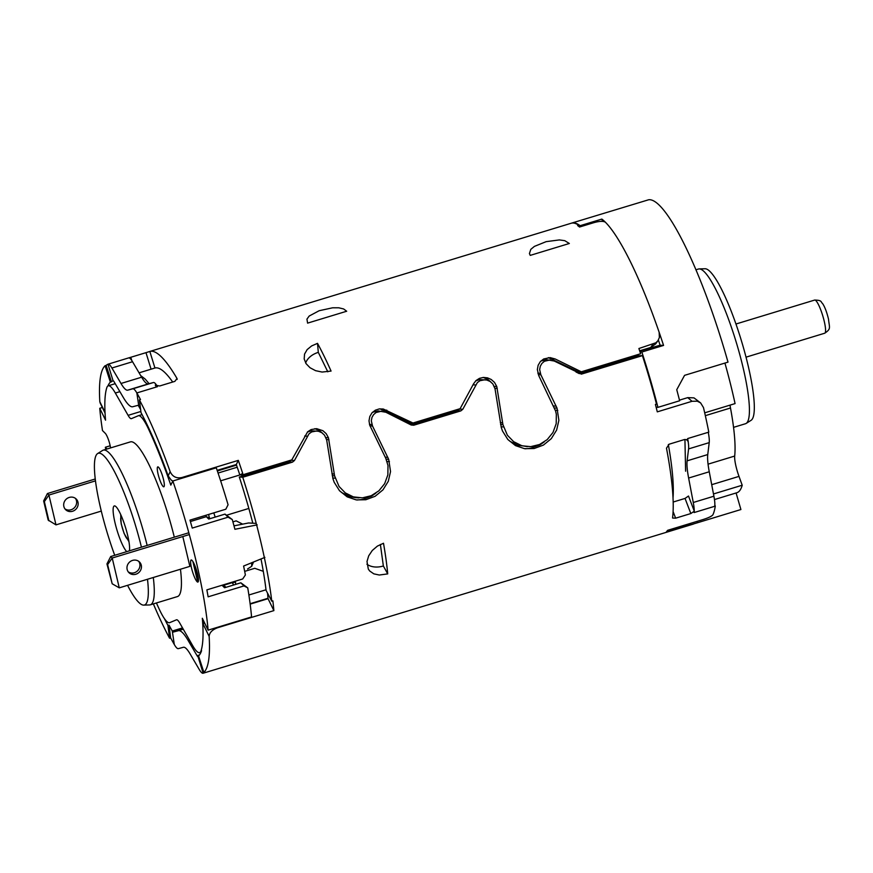<?xml version="1.0" encoding="UTF-8"?>
<svg xmlns="http://www.w3.org/2000/svg" width="873" height="873" viewBox="0 0 873 873"><rect width="100%" height="100%" fill="white"/><g stroke="black" fill="none" stroke-linecap="round" stroke-linejoin="round"><path stroke-width="1.31" d="M634.256 355.682A27.718 5.096 -106.9 0 0 634.191 356.882M580.436 226.751L580.13 225.692A161.691 29.758 73.1 0 0 571.695 223.084L648.683 199.753A161.691 29.758 73.1 0 1 728.006 362.131L684.563 375.346L676.75 389.707A161.691 29.758 -106.9 0 1 679.641 400.762L657.915 407.364L656.136 407.255M668.554 530.053L668.696 530.555A161.691 29.758 73.1 0 1 665.837 532.465A161.691 29.758 73.1 0 1 665.564 532.541M602.512 221.36L601.846 219.09A161.691 29.758 73.1 0 1 663.567 345.424L641.841 352.037A161.691 29.758 73.1 0 1 657.915 407.364M641.841 352.037L640.018 351.928M601.846 219.09L580.13 225.692M697.058 521.377L697.462 522.752L740.904 509.537L736.092 492.983M697.462 522.752L688.622 525.404A161.691 29.758 -106.9 0 0 690.423 523.942L668.696 530.555M684.934 439.446L685.611 471.202M724.928 363.07A144.372 26.561 73.1 0 1 735.066 403.599L704.697 412.831M714.463 499.563L736.812 492.754A144.372 26.561 73.1 0 0 742.214 485.224L738.995 476.385A17.329 3.186 73.1 0 1 734.695 456.055A118.379 21.781 -106.9 0 0 730.494 407.997A17.329 3.186 73.1 0 1 730.035 405.127M668.347 444.553A144.372 26.561 73.1 0 1 673.028 497.948M742.214 485.224L713.481 493.965M733.549 427.355L745.477 423.732A80.851 14.874 -106.9 0 0 746.164 423.416A80.851 14.874 -106.9 0 0 736.179 342.052A80.851 14.874 -106.9 0 0 699.153 268.917A80.851 14.874 -106.9 0 0 698.411 269.037L695.912 269.801M699.153 268.917L705.013 268.753A79.301 14.59 73.1 0 1 741.33 340.481A79.301 14.59 73.1 0 1 751.129 420.284L746.164 423.416M663.567 345.424L660.119 345.217L639.756 351.153M643.641 349.615A144.372 26.561 73.1 0 1 643.827 350.171M660.119 345.217A144.372 26.561 -106.9 0 0 658.373 340.023M163.513 479.539A10.4 1.91 -106.9 0 0 157.773 466.891A10.4 1.91 -106.9 0 0 158.973 477.389A10.4 1.91 -106.9 0 0 163.829 486.785A10.4 1.91 -106.9 0 0 163.513 479.539M198.324 581.505A11.545 2.128 73.1 0 1 197.309 580.261L192.868 561.492M195.159 566.304L198.466 580.272M196.229 580.589A11.545 2.128 -106.9 0 0 197.898 582.073A11.545 2.128 -106.9 0 0 196.567 570.407A11.545 2.128 -106.9 0 0 191.176 559.975A11.545 2.128 -106.9 0 0 191.624 568.443A11.545 2.128 -106.9 0 0 196.229 580.589M147.155 545.429A80.851 14.874 -106.9 0 0 109.136 452.912A80.851 14.874 -106.9 0 0 103.254 450.141L130.404 441.88A80.851 14.874 73.1 0 1 136.297 444.652A80.851 14.874 73.1 0 1 174.305 537.168M180.449 569.229A80.851 14.874 73.1 0 1 177.47 596.565L150.32 604.825A80.851 14.874 -106.9 0 0 153.299 577.49M103.254 450.141A80.851 14.874 -106.9 0 0 102.567 450.457L97.601 453.578A79.301 14.59 73.1 0 1 104.051 456.001A79.301 14.59 73.1 0 1 141.437 547.175M147.493 579.257A79.301 14.59 73.1 0 1 143.707 605.12L149.578 604.945A80.851 14.874 -106.9 0 0 150.32 604.825M143.707 605.12A79.301 14.59 73.1 0 1 127.567 585.325M114.723 555.293A79.301 14.59 73.1 0 1 97.601 453.578M129.379 550.841A24.258 4.463 -106.9 0 0 125.701 528.078A24.258 4.463 -106.9 0 0 116.065 506.766A24.258 4.463 -106.9 0 0 114.298 505.936A24.258 4.463 -106.9 0 0 116.044 526.845A24.258 4.463 -106.9 0 0 126.781 551.627M208.603 514.459L209.433 517.995L206.323 516.685L190.39 521.53M102.348 407.505L99.751 408.291L105.557 420.175A144.372 26.561 73.1 0 1 106.822 387.623A40.42 7.442 73.1 0 1 108.252 385.801A40.42 7.442 73.1 0 1 115.334 393.025L128.102 415.352A18.475 3.405 -106.9 0 0 131.332 418.658A18.475 3.405 -106.9 0 0 131.397 418.636L138.207 415.788A40.42 7.442 73.1 0 1 138.338 415.734A40.42 7.442 73.1 0 1 148.606 429.21A144.372 26.561 73.1 0 1 170.813 485.104L172.832 481.012L216.275 467.797A161.691 29.758 73.1 0 1 228.071 504.78L225.823 509.221L189.987 520.122A161.691 29.758 73.1 0 1 192.246 528.078L228.093 517.176L225.005 514.11L208.712 519.064L206.323 516.685L205.984 515.256M149.119 383.684L145.234 379.122L140.684 375.586M236.518 465.113L217.355 470.951M237.238 467.219L218.064 473.046M110.565 447.914A9.821 1.811 -106.9 0 0 105.273 433.335L102.49 430.564A161.691 29.758 73.1 0 1 99.751 408.291M209.433 517.995L210.087 518.649M225.005 514.11L232.283 519.566A161.691 29.758 73.1 0 1 234.902 529.289L257.197 524.88M233.997 525.852L248.587 522.971L255.68 523.374M264.89 557.378L243.6 566.042A161.691 29.758 73.1 0 1 245.389 574.958L242.705 578.963L206.868 589.864A161.691 29.758 73.1 0 1 208.134 596.826L243.971 585.914L240.839 582.804L247.736 587.867A161.691 29.758 73.1 0 1 251.566 616.927L208.123 630.153L202.318 618.259A144.372 26.561 73.1 0 1 201.052 650.811A40.42 7.442 73.1 0 1 199.622 652.644A40.42 7.442 73.1 0 1 192.54 645.409L179.773 623.093A18.475 3.405 -106.9 0 0 176.542 619.786A18.475 3.405 -106.9 0 0 176.477 619.808L169.668 622.656A40.42 7.442 73.1 0 1 169.537 622.7A40.42 7.442 73.1 0 1 159.268 609.234A144.372 26.561 73.1 0 1 156.42 602.97M105.753 449.377A161.691 29.758 73.1 0 1 105.349 447.249L107.073 448.973M110.173 445.787L105.349 447.249M242.65 524.138L236.157 520.865L232.916 521.847M247.561 568.989L251.719 566.261L253.497 562.016M251.719 566.261L251.642 562.769M263.286 571.324L254.752 568.301L244.691 571.368M248.881 594.993L266.014 589.777M250.114 603.723L268.022 598.267M223.794 585.216L232.262 582.64L233.615 585.008M243.971 585.914L247.736 587.867M228.093 517.176L232.283 519.566M172.832 481.012A161.691 29.758 73.1 0 1 208.123 630.153M188.83 532.748L110.707 556.527L112.213 558.022L119.274 587.845L189.867 566.37L182.806 536.546M222.037 585.248L224.557 587.758L240.839 582.804M223.412 584.834L225.932 587.343M232.425 582.924L235.47 581.996A114.341 21.039 73.1 0 1 235.645 583.851A114.341 21.039 73.1 0 1 235.688 584.375M75.394 498.33A7.508 6.984 -45.1 0 1 64.929 508.85M77.872 501.8A7.508 6.984 -45.1 0 1 65.617 509.657A7.508 6.984 -45.1 0 1 70.975 497.108A7.508 6.984 -45.1 0 1 77.872 501.8M43.65 500.927L47.415 493.54L48.921 495.046L44.348 501.615L43.65 500.927L48.19 520.101L55.981 524.869L101.279 511.087M44.348 501.615L48.888 520.788M95.452 480.881L48.921 495.046L55.981 524.869M95.222 478.993L47.415 493.54M235.47 581.996L235.11 581.276M213.809 512.877A23.102 4.256 -106.9 0 0 214.572 515.223A23.102 4.256 -106.9 0 0 215.216 517.089M130.241 561.557A7.508 6.984 -45.1 0 1 141.164 564.776A7.508 6.984 -45.1 0 1 128.909 572.633A7.508 6.984 -45.1 0 1 130.241 561.557M138.687 561.306A7.508 6.984 -45.1 0 1 128.222 571.826M110.707 556.527L106.943 563.903L107.641 564.602L112.213 558.022L189.332 534.56M106.943 563.903L112.181 583.775L107.641 564.602M119.274 587.845L112.181 583.775M209.575 518.125A23.102 4.256 73.1 0 1 209.236 517.143M407.626 423.198L408.924 422.805M575.962 371.974L577.239 371.582M407.669 423.219L408.979 422.816M576.005 371.996L577.315 371.603M577.544 371.625L576.125 372.062M409.208 422.848L407.789 423.285M407.887 423.329L409.437 422.859M576.235 372.105L577.773 371.636M578.286 371.669L576.464 372.225M409.95 422.892L408.127 423.449M408.291 423.536L410.31 422.914M576.627 372.313L578.646 371.691M579.41 371.745L576.966 372.487M411.074 422.969L408.629 423.711M408.859 423.82L411.576 422.99M577.195 372.596L579.912 371.767M577.49 371.625L580.938 371.833L577.642 372.826M412.569 423.056L409.306 424.049M409.59 424.191L459.373 409.044L457.408 410.67L410.867 424.835M577.926 372.967L634.245 355.835M634.213 356.293L578.483 373.251M459.002 409.612L410.146 424.474M410.485 424.649L458.62 410.004M578.821 373.426L634.202 356.577M169.024 625.112A144.372 26.561 -106.9 0 0 172.287 631.026L174.294 644.503A161.691 29.758 73.1 0 1 170.639 637.879L169.024 625.112L167.943 625.45A144.372 26.561 73.1 0 1 164.408 618.608M107.925 385.953A144.372 26.561 73.1 0 1 110.369 382.156L105.076 365.732A161.691 29.758 73.1 0 0 99.817 401.678L105.011 412.362M111.46 381.828L106.168 365.405A161.691 29.758 73.1 0 1 107.968 364.216L113.075 380.77A144.372 26.561 -106.9 0 0 111.46 381.828L110.369 382.156M151.073 369.192L145.987 352.659L149.84 351.448L154.947 368.013L153.975 368.308M154.947 368.013A144.372 26.561 73.1 0 1 172.69 382.025M140.629 409.612A144.372 26.561 -106.9 0 0 138.851 406.425L136.843 392.948A161.691 29.758 73.1 0 1 140.488 399.561L139.407 399.889A161.691 29.758 73.1 0 1 170.159 471.682C172.494 476.669 176.379 478.622 181.835 477.542L181.431 478.404M139.407 399.889L141.022 412.656A144.372 26.561 73.1 0 1 168.162 475.85L170.159 471.682M172.81 481.067L171.075 479.943L168.162 475.85M241.09 474.574L239.671 474.486A144.372 26.561 -106.9 0 0 236.31 464.523L217.148 470.351M314.847 428.676L319.169 430.389L322.366 433.084M339.39 490.604L341.867 492.678L349.866 496.661L355.562 497.654M379.995 408.848L409.546 422.794M483.184 377.463L487.505 379.166L490.702 381.861M507.726 439.381L510.203 441.454L518.202 445.437L530.708 446.649L539.536 444.51L547.207 439.61L552.98 432.462L556.199 423.678L556.33 414.315L555.61 411.085L538.827 375.794L537.342 369.585L538.139 365.285L540.332 361.597L543.693 358.967L550.121 357.614L555.184 358.978L581.331 371.789L640.607 353.751A161.691 29.758 -106.9 0 0 638.894 348.523L655.896 342.773L657.936 340.699L659.388 337.513L659.137 332.242A161.691 29.758 -106.9 0 0 605.404 222.233C603.319 220.924 599.413 221.087 593.662 222.724L579.541 227.024A161.691 29.758 -106.9 0 0 577.631 225.572L578.712 225.234A161.691 29.758 -106.9 0 0 571.16 223.259L149.84 351.448A161.691 29.758 -106.9 0 1 177.001 378.478L177.164 378.937M548.331 357.624L577.893 371.582M639.658 350.826L650.701 347.465L653.015 344.224M655.623 343.929L650.701 347.465M685.043 498.428L688.491 496.028L694.297 511.163L690.838 513.553L685.043 498.428L673.181 502.03M687.728 397.63L693.991 397.881L700.626 402.933L697.298 401.187L692.049 401.285L687.728 397.63L679.478 400.14M692.049 401.285L657.293 411.86A161.691 29.758 73.1 0 0 655.416 404.439L656.496 404.112A161.691 29.758 73.1 0 0 642.419 355.638L637.89 355.758L579.203 373.622M641.328 355.966L581.374 374.135L554.246 361.04L546.542 359.709L540.845 361.062M544.174 441.967L540.005 444.848L530.729 448.286L525.382 448.787M550.11 359.927L544.425 361.269L541.937 363.386L540.311 366.18L539.645 369.595L540.856 374.801L557.029 408.138L558.873 420.339L556.636 430.062L551.299 438.639L543.442 445.077L534.156 448.515L524.564 448.678L515.528 445.623L507.857 439.523L502.521 431.055L501.309 427.606L495.013 388.747L492.863 383.956L490.135 381.468L486.785 380.028L479.528 379.591L475.687 380.879M484.973 379.755L480.008 380.693L477.356 382.581L462.799 409.284L460.846 410.888L413.715 425.227L411.172 424.998L385.91 412.263L378.205 410.921L372.509 412.274M375.837 493.19L371.669 496.06L362.393 499.509L357.046 500.011M381.774 411.15L376.088 412.493L373.6 414.61L371.974 417.403L371.309 420.819L372.52 426.024L388.692 459.362L390.537 471.562L388.299 481.285L382.963 489.862L375.106 496.301L365.82 499.738L356.228 499.902L347.192 496.846L339.521 490.746L334.184 482.278L332.973 478.83L326.677 439.97L324.527 435.18L321.799 432.692L318.438 431.251L311.181 430.815L307.351 432.102M316.626 430.978L311.672 431.917L309.009 433.805L294.463 460.508L291.025 460.3L289.072 461.893L239.311 477.04L242.749 477.247A161.691 29.758 73.1 0 1 271.776 601.181L266.079 590.344A144.372 26.561 -106.9 0 0 261.005 558.96M252.81 523.211A144.372 26.561 -106.9 0 0 239.311 477.04M267.52 593.073A144.372 26.561 73.1 0 1 268.055 598.682L250.169 604.127M268.055 598.682L273.871 610.62L217.399 627.807C212.172 629.815 209.422 632.685 209.149 636.417L203.322 624.457L203.998 621.707M201.587 650.647A144.372 26.561 73.1 0 1 198.586 655.939L203.878 672.363A161.691 29.758 73.1 0 0 209.149 636.417M199.448 655.001L197.08 655.721A5.773 1.059 73.1 0 0 198.04 656.671L203.158 673.214L198.062 656.66A5.773 1.059 73.1 0 1 198.04 656.671A144.372 26.561 -106.9 0 0 198.717 656.332M197.08 655.721L187.99 640.236A57.749 10.629 -106.9 0 0 178.398 630.699L173.291 632.052A5.773 1.059 73.1 0 1 172.287 631.026L182.533 627.905L172.287 631.026L174.294 644.503A23.102 4.256 -106.9 0 0 178.321 648.639L183.417 647.275A40.42 7.442 73.1 0 1 190.128 653.953L199.23 669.438A23.102 4.256 -106.9 0 0 203.082 673.247A23.102 4.256 -106.9 0 0 203.158 673.214A161.691 29.758 73.1 0 0 204.969 672.035L203.878 672.363M170.639 637.879L169.558 638.218A161.691 29.758 73.1 0 1 153.364 603.898M100.155 403.01L99.817 401.678M106.168 365.405L105.076 365.732M177.143 379.439L177.001 378.478L174.851 381.37L159.639 385.997L155.285 385.08A161.691 29.758 -106.9 0 1 156.387 387.001L136.843 392.948L138.851 406.425A5.773 1.059 -106.9 0 0 137.847 405.388L132.729 406.742A57.749 10.629 73.1 0 1 123.148 397.193L114.057 381.719A5.773 1.059 -106.9 0 0 113.086 380.77A5.773 1.059 -106.9 0 0 113.075 380.77L107.968 364.216A23.102 4.256 73.1 0 1 108.045 364.194L128.124 358.061A161.691 29.758 -106.9 0 0 128.047 358.083A161.691 29.758 -106.9 0 0 127.556 358.257M128.124 358.061L130.775 357.286L131.758 360.462M145.987 352.659L130.775 357.286M236.31 464.523L238.318 460.366L181.835 477.542M238.318 460.366A161.691 29.758 73.1 0 1 242.759 473.613L241.679 473.941A161.691 29.758 73.1 0 1 242.028 475.032L291.789 459.896L307.656 431.797L311.115 429.571L316.648 428.665L322.89 430.705L326.175 433.641L328.444 437.744L334.577 475.829L339.051 486.447L345.315 492.907L353.347 496.879L362.371 497.861L371.2 495.733L378.871 490.833L384.644 483.675L387.863 474.901L387.994 465.538L385.79 458.336L369.716 425.184L369.006 420.808L369.803 416.508L371.996 412.82L375.357 410.19L379.198 408.935L383.258 409.011L412.994 423.012L460.126 408.673L473.548 383.825L475.992 380.584L479.463 378.347L483.38 377.442L487.472 377.845L491.226 379.493L494.511 382.418L496.781 386.521L502.913 424.605L507.388 435.234L513.651 441.683L521.683 445.656L527.347 446.649M408.706 422.718L412.209 422.969M577.042 371.494L580.545 371.745M223.794 666.939L222.713 667.267A161.691 29.758 73.1 0 1 222.179 667.463A161.691 29.758 73.1 0 1 222.113 667.485L665.291 532.628A161.691 29.758 -106.9 0 0 667.627 531.264L667.419 530.631M694.297 511.163A161.691 29.758 -106.9 0 1 694.1 512.56L715.282 506.122A161.691 29.758 73.1 0 1 712.87 514.852C711.604 516.358 708.112 517.995 702.416 519.741L667.659 530.315A161.691 29.758 -106.9 0 1 666.535 531.592L667.627 531.264M673.094 511.556L675.637 518.18L690.838 513.553M675.637 518.18L672.603 518.038M700.659 402.966L703.485 407.593A161.691 29.758 73.1 0 1 708.8 432.135L687.629 438.573A161.691 29.758 -106.9 0 1 688.208 441.552L686.527 439.599L684.367 439.566L669.165 444.193L666.481 448.165A161.691 29.758 73.1 0 1 672.57 517.776M294.463 460.508L292.51 462.112L242.749 477.247M273.871 610.62A161.691 29.758 -106.9 0 0 272.867 600.853L271.776 601.181M569.338 243.491L530.238 255.385L529.42 253.585L530.795 249.372L534.385 246.404L546.171 241.646L559.375 239.922L564.776 240.675L569.338 243.491M307.591 323.13L346.69 311.235L343.624 308.955L338.779 307.798L332.613 307.798L319.158 310.723L309.184 316.048L306.947 319.125L307.591 323.13M331.063 371.08A161.691 29.758 -106.9 0 0 317.51 343.351L311.617 345.937L307.132 349.626L304.546 354.1L304.186 358.956L306.085 363.67L310.013 367.729L315.546 370.665L322.082 372.051L331.063 371.08M387.721 573.899A161.691 29.758 -106.9 0 0 383.498 543.257L377.398 546.105L372.291 550.47L368.701 555.828L366.998 561.514L368.297 569.032L369.716 571.018L373.83 573.856L379.308 575.023L387.721 573.899L383.356 565.988A20.21 15.005 -28.9 0 1 366.922 564.22M714.845 504.998L715.282 506.122M242.028 475.032L240.73 474.956L241.679 473.941M169.558 638.218L167.943 625.45M578.712 225.234L579.083 226.642M305.648 362.961A20.21 14.972 175 0 1 318.307 352.365L317.51 343.351M318.307 352.365L327.811 371.822M380.388 544.446L383.356 565.988M688.208 441.552L686.964 439.817M694.1 512.56L714.736 506.285A23.102 4.256 -106.9 0 0 713.907 496.213L709.258 471.769A40.42 7.442 73.1 0 1 707.752 454.56L709.214 442.633A23.102 4.256 -106.9 0 0 708.265 432.299L687.629 438.573M694.21 511.447A23.102 4.256 -106.9 0 0 693.271 502.488L688.622 478.044A40.42 7.442 73.1 0 1 687.116 460.835L688.579 448.908A23.102 4.256 -106.9 0 0 688.088 441.127M108.045 364.194A23.102 4.256 73.1 0 1 111.908 368.002L120.998 383.476A40.42 7.442 -106.9 0 0 127.709 390.166L132.816 388.812A23.102 4.256 73.1 0 1 136.843 392.948L157.478 386.674M128.604 357.941A23.102 4.256 73.1 0 1 128.68 357.919A23.102 4.256 73.1 0 1 132.543 361.728L141.633 377.201A40.42 7.442 -106.9 0 0 148.345 383.88L153.452 382.527A23.102 4.256 73.1 0 1 157.184 386.172M711.713 484.679L738.995 476.385M708.058 464.163L734.695 456.055M705.34 415.657L730.494 407.997M115.334 393.025L119.885 391.65M128.102 415.352L140.869 411.467M148.606 429.21L149.152 429.036M121.904 517.307A11.545 2.128 -106.9 0 0 121.794 517.231A11.545 2.128 -106.9 0 0 122.646 528.983A11.545 2.128 -106.9 0 0 128.396 538.641M814.64 300.072C822.497 300.192 820.675 302.156 822.475 303.389C824.701 306.587 826.709 311.825 828.51 319.125C829.405 328.041 831.303 328.717 824.734 333.213A17.329 3.186 -106.9 0 0 822.737 315.71A17.329 3.186 -106.9 0 0 814.64 300.072L735.95 324.014M551.627 358.759L555.184 358.978M501.091 426.799L503.481 426.952M500.578 424.464L502.913 424.605M500.305 422.652L502.608 422.794M494.915 388.289L497.272 388.43M494.293 386.368L496.781 386.521M383.28 409.983L386.848 410.201M332.755 478.022L335.145 478.175M332.242 475.687L334.577 475.829M331.969 473.875L334.272 474.017M326.578 439.512L328.935 439.654M325.956 437.591L328.444 437.744M537.801 373.153L540.223 373.306M538.303 374.637L540.856 374.801M553.591 405.967L556.177 406.12M554.519 407.986L557.029 408.138M555.37 410.277L557.782 410.43M473.035 384.818L475.61 384.971M459.362 409.077L462.799 409.284M457.408 410.67L460.846 410.888M369.465 424.376L371.887 424.529M369.966 425.86L372.52 426.024M385.255 457.19L387.841 457.343M386.172 459.209L388.692 459.362M387.023 461.501L389.445 461.642M304.699 436.042L307.263 436.194M289.072 461.893L292.51 462.112M693.271 502.488L713.907 496.213M688.622 478.044L709.258 471.769M687.116 460.835L707.752 454.56M688.579 448.908L709.214 442.633M189.343 639.822L187.99 640.236M183.275 629.215L178.398 630.699M183.188 629.051L173.291 632.052M132.543 361.728L111.908 368.002M141.633 377.201L120.998 383.476M148.345 383.88L127.709 390.166M153.452 382.527L132.816 388.812M665.837 532.465L693.435 524.062M138.338 415.734L142.048 414.61M108.252 385.801L115.214 383.684M139.069 372.836L155.034 367.98M199.622 652.644L201.008 652.218M241.068 474.596L220.64 480.816M248.827 508.446L226.282 515.31M128.953 541.653L124.108 533.468L121.194 523.844L120.681 514.503M824.734 333.213L746.033 357.155M409.153 422.848L412.602 423.056M355.551 497.665L358.999 497.872M105.055 413.06L100.177 403.053M657.926 340.71L655.612 343.962M222.67 667.288L203.082 673.247"/></g></svg>
